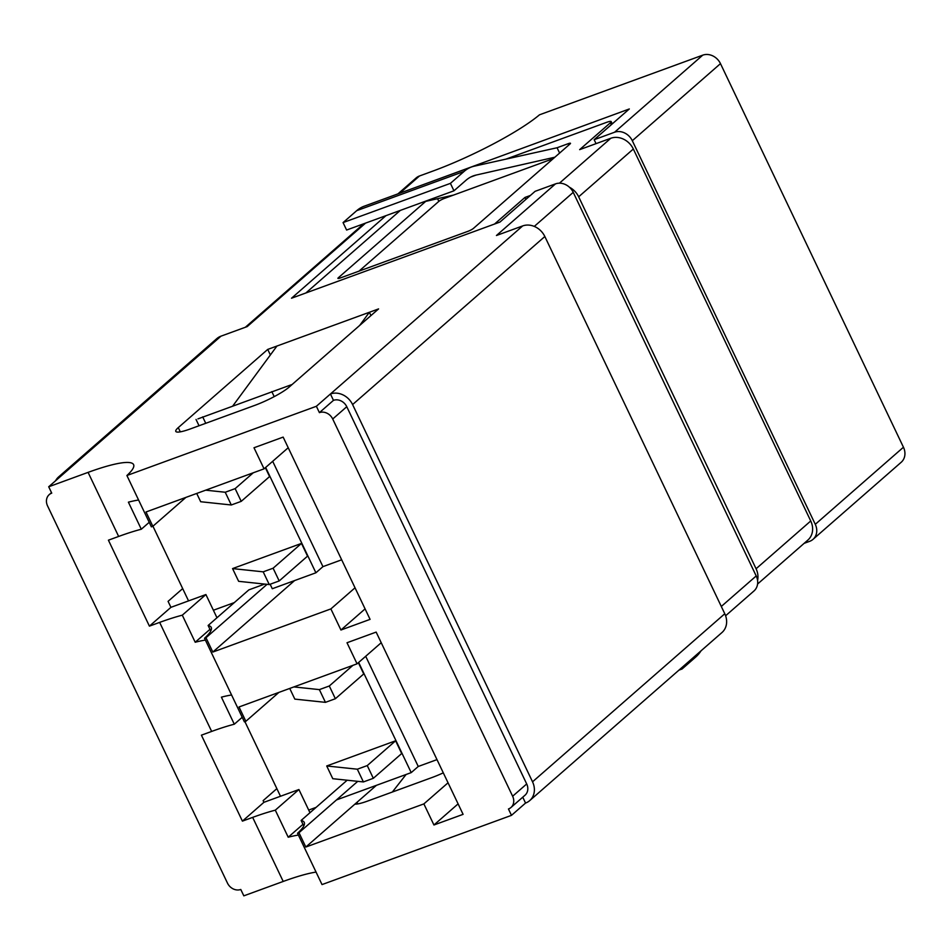<?xml version="1.0" encoding="UTF-8"?>
<svg xmlns="http://www.w3.org/2000/svg" width="951" height="951" viewBox="0 0 951 951"><rect width="100%" height="100%" fill="white"/><g stroke="black" fill="none" stroke-linecap="round" stroke-linejoin="round"><path stroke-width="1.43" d="M436.985 759.623L418.25 766.47L365.695 656.285M522.753 797.188L525.546 803.06A17.879 15.24 -131.2 0 0 529.719 800.599A17.879 15.24 -131.2 0 0 532.536 781.817L352.595 404.567A17.879 15.24 -131.2 0 0 330.437 393.976L333.468 400.347A10.723 9.141 48.8 0 1 346.77 406.707L526.699 783.945A10.723 9.141 48.8 0 1 525.023 795.214L510.96 807.506A10.723 9.141 48.8 0 1 508.452 808.98L511.483 815.352L322.02 884.585L297.532 833.254L298.983 832.719L305.818 847.044L423.873 803.904L433.941 824.992L463.089 814.341L376.156 632.094L347.008 642.745L357.065 663.834L239.01 706.973L245.845 721.298L244.383 721.833L204.524 638.264L205.987 637.729L212.822 652.053L330.877 608.913L340.933 630.014L370.082 619.363L283.148 437.103L254 447.755L264.057 468.843L146.002 511.983L152.838 526.307L151.375 526.842L126.899 475.512A89.37 14.586 -25.5 0 0 133.604 464.635A89.37 14.586 -25.5 0 0 88.086 472.374L48.703 486.769L51.734 493.141A10.723 9.141 -131.2 0 0 49.238 494.615A10.723 9.141 -131.2 0 0 47.55 505.884L227.479 883.122A10.723 9.141 -131.2 0 0 240.781 889.47L243.825 895.842L283.208 881.446L252.657 817.385A89.37 14.586 154.5 0 1 275.303 810.169L288.212 837.225A89.37 14.586 154.5 0 1 298.4 835.061M385.987 215.639L291.517 298.222L499.941 222.07L535.104 191.329L555.503 183.876L496.446 235.503L522.67 225.922A17.879 15.24 48.8 0 1 544.84 236.514L352.595 404.567M532.536 781.817L724.781 613.752L544.84 236.514M724.781 613.752A17.879 15.24 48.8 0 1 721.964 632.534L529.719 800.599M804.13 543.342L809.693 541.309A14.301 12.197 -131.2 0 0 813.022 539.348A14.301 12.197 -131.2 0 0 815.28 524.322L903.45 447.232L720.478 63.634L632.308 140.712L815.28 524.322M58.593 476.938L216.804 338.627A17.879 15.24 48.8 0 1 220.977 336.167L62.766 474.478A17.879 15.24 -131.2 0 0 58.593 476.938A17.879 15.24 -131.2 0 0 55.598 480.742M420.187 185.742L629.324 108.961L594.161 139.702L614.572 132.237L702.741 55.158A14.301 12.197 48.8 0 1 720.478 63.634M397.922 193.885L416.146 177.944A14.301 12.197 48.8 0 1 419.486 175.983L432.634 171.168A89.37 14.586 -25.5 0 0 539.502 114.809L702.741 55.158M365.588 223.093L247.212 326.585L220.977 336.167M276.86 788.641L263.13 800.647L263.926 802.311L298.911 789.532L309.978 812.736M182.687 588.586L168.077 601.353L170.93 607.332L205.903 594.541L216.971 617.746M555.503 183.876A14.301 12.197 48.8 0 1 573.239 192.352L756.211 575.949A14.301 12.197 48.8 0 1 753.965 590.975L725.601 615.773M205.903 594.541L182.295 615.178L195.205 642.246A89.37 14.586 154.5 0 1 205.392 640.082M209.957 629.336L195.205 642.246M170.93 607.332L149.414 626.138L159.649 622.394A89.37 14.586 154.5 0 1 182.295 615.178M231.58 694.991A89.37 14.586 -25.5 0 0 221.405 697.154L234.303 724.21A89.37 14.586 -25.5 0 0 211.657 731.426L201.41 735.171L242.41 821.129L252.657 817.385M242.22 717.292L234.303 724.21M298.911 789.532L275.303 810.169M302.965 824.327L288.212 837.225M263.926 802.311L242.41 821.129M126.899 475.512L316.374 406.279L319.405 412.639A10.723 9.141 48.8 0 1 332.707 418.999L512.637 796.237A10.723 9.141 48.8 0 1 510.96 807.506M210.753 631L208.126 625.485A89.37 14.586 154.5 0 1 211.229 627.387A89.37 14.586 154.5 0 1 204.524 638.264M316.053 872.079A89.37 14.586 -25.5 0 0 283.208 881.446M303.761 825.991L301.122 820.463A89.37 14.586 154.5 0 1 304.237 822.377A89.37 14.586 154.5 0 1 297.532 833.254M138.584 500.012A89.37 14.586 -25.5 0 0 128.397 502.164L141.307 529.231A89.37 14.586 -25.5 0 0 118.649 536.447L108.414 540.18L149.414 626.138M62.766 474.478L48.703 486.769M316.374 406.279L522.67 225.922M359.68 325.432L369.38 312.273L267.73 349.409L178.277 427.617A28.601 4.672 -25.5 0 0 175.792 431.397A28.601 4.672 -25.5 0 0 190.355 428.925L254.559 405.459A28.601 4.672 -25.5 0 0 289.128 387.105L378.581 308.909L369.38 312.273L370.949 315.577M903.45 447.232A14.301 12.197 48.8 0 1 901.203 462.269L813.022 539.348M525.546 803.06L511.483 815.352M632.308 140.712A14.301 12.197 -131.2 0 0 614.572 132.237M596.051 143.649L594.161 139.702M208.126 625.485L248.865 589.87L264.687 584.08M267.065 584.33L205.987 637.729M149.212 522.313L141.307 529.231M185.897 497.409L152.838 526.307M365.089 608.89L340.933 630.014M355.032 587.801L330.877 608.913M294.596 580.574L212.822 652.053M270.143 584.247L272.283 588.728L315.898 572.787L322.936 566.641L272.687 461.306M288.224 447.731L264.057 468.843M278.905 692.399L245.845 721.298M357.754 781.342L298.983 832.719M347.163 780.224L301.122 820.463M381.22 642.71L357.065 663.834M458.097 803.88L433.941 824.992M448.04 782.792L423.873 803.904M443.297 772.842A28.601 4.672 154.5 0 1 432.027 777.526L367.823 800.992A28.601 4.672 154.5 0 1 354.878 804.154L305.818 847.044M376.406 785.336L354.878 804.154M270.369 354.949L267.73 349.409M290.685 385.749L290.376 385.107L292.04 384.561M290.376 385.107L197.927 418.892M276.931 346.057L232.864 405.863M406.065 774.506L392.359 792.028M333.468 400.347L319.405 412.639M213.393 610.245L234.291 602.601M341.671 559.794L322.936 566.641M315.898 572.787L265.662 467.452M152.945 526.224L188.548 600.889M263.189 571.836L269.264 584.568L238.642 581.323L232.567 568.591L263.189 571.836L273.115 568.211L301.479 543.413L232.567 568.591M269.264 584.568L279.19 580.942L307.542 556.145L301.479 543.413M205.689 490.181L225.232 492.249L231.295 504.981L200.685 501.736L196.726 493.45M231.295 504.981L241.221 501.355L269.585 476.558L265.365 467.714M241.221 501.355L235.147 488.624L253.251 472.802M225.232 492.249L235.147 488.624M279.19 580.942L273.115 568.211M336.511 799.922L411.212 772.616L418.25 766.47M308.706 810.074L316.101 807.375M411.212 772.616L358.658 662.443M244.906 721.643L280.497 796.26M289.734 688.441L294.822 699.116L325.444 702.349L335.37 698.723L363.734 673.938L358.372 662.692M326.716 765.971L332.779 778.703L363.401 781.936L373.327 778.31L401.691 753.525L395.616 740.781L326.716 765.971L357.326 769.204L367.252 765.579L395.616 740.781M373.327 778.31L367.252 765.579M363.401 781.936L357.326 769.204M335.37 698.723L329.296 685.992L352.904 665.355M325.444 702.349L319.37 689.618L329.296 685.992M293.883 686.919L319.37 689.618M553.209 158.662L444.319 198.45A4.541 0.737 -25.5 0 0 438.839 201.362L359.038 271.118M757.567 580.443A18.164 15.489 -131.2 0 0 756.081 568.757L578.66 196.809A18.164 15.489 -131.2 0 0 569.447 187.24M559.426 183.186L610.815 138.252A18.164 15.489 48.8 0 1 633.33 149.022L810.739 520.97A18.164 15.489 48.8 0 1 807.886 540.061L757.578 584.033M525.903 199.365L524.988 197.428L530.373 195.466M425.703 201.386L338.306 277.787A4.541 0.737 -25.5 0 0 337.914 278.393A4.541 0.737 -25.5 0 0 340.22 278.001L467.928 231.331A4.541 0.737 -25.5 0 0 473.42 228.418L570.089 143.91A4.541 0.737 -25.5 0 0 570.481 143.304A4.541 0.737 -25.5 0 0 568.175 143.696L557.072 147.75L559.604 153.075M610.815 138.252L579.646 149.64L610.376 122.786A9.082 1.486 -25.5 0 0 611.172 121.573A9.082 1.486 -25.5 0 0 606.548 122.37L505.873 159.15M400.335 210.397L305.865 292.979M494.556 224.032L524.988 197.428M554.861 157.212L476.142 175.055A90.809 45.077 69.9 0 0 473.384 175.864A90.809 45.077 69.9 0 0 465.978 180.298L453.96 190.806L450.417 183.365L464.064 171.442A90.809 45.077 -110.1 0 1 471.458 167.007A90.809 45.077 -110.1 0 1 474.299 166.175L557.072 147.75M453.96 190.806L346.604 230.035L343.061 222.593L356.708 210.67A90.809 45.077 -110.1 0 1 364.102 206.236L471.458 167.007M453.568 195.074L423.849 201.802M343.061 222.593L450.417 183.365M678.966 670.134L682.057 669.005L695.692 657.07A90.809 45.077 69.9 0 0 701.065 650.805M681.522 667.887L682.057 669.005M419.486 175.983L399.789 193.196M573.239 192.352L534.284 226.409M721.298 606.465L756.211 575.949M211.657 731.426L159.649 622.394M118.649 536.447L88.086 472.374M274.209 396.626L271.82 391.622M205.749 423.302L202.694 416.883M180.298 431.849L178.277 427.617M357.005 802.299L357.766 803.916M526.699 783.945L512.637 796.237M346.77 406.707L332.707 418.999M444.319 198.45L443.772 197.297M756.081 568.757L810.739 520.97M633.33 149.022L578.66 196.809M611.303 124.724L610.376 122.786M338.627 278.465L338.306 277.787M438.839 201.362L437.567 198.7M568.805 145.028L568.175 143.696M356.708 210.67L464.064 171.442M470.757 177.017L476.142 175.055M363.722 223.782L245.346 327.263M199.044 425.751L196.037 419.45M51.497 492.63L49.238 494.615M612.266 123.88L611.172 121.573"/></g></svg>

